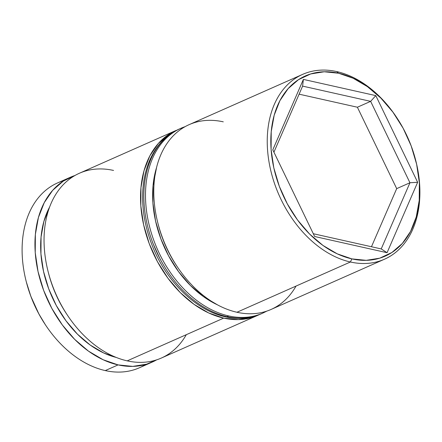 <?xml version="1.0" encoding="UTF-8"?>
<svg xmlns="http://www.w3.org/2000/svg" width="442" height="442" viewBox="0 0 442 442"><rect width="100%" height="100%" fill="white"/><g stroke="black" fill="none" stroke-linecap="round" stroke-linejoin="round"><path stroke-width="0.66" d="M177.579 129.804L168.943 134.291L158.275 143.551L149.855 155.86L144.009 170.75L140.959 187.64L140.832 205.889L143.622 224.79L149.23 243.619L157.435 261.653L167.927 278.2L180.297 292.621L194.071 304.361L208.718 312.975L223.685 318.124L238.382 319.616L252.26 317.395L259.426 314.571A101.074 70.466 -113.9 0 1 257.791 315.328A101.074 70.466 -113.9 0 1 223.685 318.124L127.202 360.86L223.685 318.124A101.074 70.466 -113.9 0 1 144.589 228.84A101.074 70.466 -113.9 0 1 175.927 130.5L79.444 173.236A101.074 70.466 66.1 0 0 48.106 271.576A101.074 70.466 66.1 0 0 127.202 360.86A101.074 70.466 -113.9 0 1 67.267 314.942A101.074 70.466 -113.9 0 1 48.184 271.863A101.074 70.466 -113.9 0 1 113.555 170.441M48.184 271.863L48.631 273.598A93.494 65.178 66.1 0 0 66.278 313.45L67.267 314.942M415.707 160.369A101.074 70.466 -113.9 0 1 384.501 259.205A101.074 70.466 -113.9 0 1 350.39 262.001L236.934 312.256L350.39 262.001L351.876 258.885A98.549 68.703 -113.9 0 1 271.101 149.457A98.549 68.703 -113.9 0 1 338.572 73.228L336.743 71.582A101.074 70.466 66.1 0 0 267.543 149.766A101.074 70.466 66.1 0 0 350.39 262.001A101.074 70.466 -113.9 0 1 271.3 172.712A101.074 70.466 -113.9 0 1 302.632 74.378L189.176 124.633A101.074 70.466 66.1 0 0 157.838 222.967A101.074 70.466 66.1 0 0 236.934 312.256A101.074 70.466 -113.9 0 1 176.999 266.338A101.074 70.466 -113.9 0 1 157.916 223.26A101.074 70.466 -113.9 0 1 223.282 121.837M157.916 223.26L158.358 224.995A93.494 65.178 66.1 0 0 176.01 264.841L176.999 266.338M70.333 177.27A101.074 70.466 -113.9 0 1 74.991 175.485L63.355 181.06L52.681 190.325L44.261 202.635L38.415 217.519L35.371 234.415L35.238 252.658L38.034 271.559L43.642 290.388L51.847 308.428L62.333 324.969L74.704 339.39L88.477 351.136L103.13 359.744L118.091 364.899L132.793 366.39L146.667 364.164L156.656 359.849A101.074 70.466 -113.9 0 1 152.203 362.103A101.074 70.466 -113.9 0 1 118.091 364.899L105.257 370.584L118.091 364.899A101.074 70.466 -113.9 0 1 39.001 275.609A101.074 70.466 -113.9 0 1 70.333 177.27L57.499 182.955A101.074 70.466 66.1 0 0 26.161 281.294A101.074 70.466 66.1 0 0 105.257 370.584A101.074 70.466 -113.9 0 1 45.316 324.666A101.074 70.466 -113.9 0 1 26.238 281.582A101.074 70.466 -113.9 0 1 64.118 180.574M26.238 281.582L26.387 282.162A98.549 68.703 66.1 0 0 44.99 324.163L45.316 324.666M302.632 74.378A101.074 70.466 -113.9 0 1 336.743 71.582A101.074 70.466 -113.9 0 1 396.761 117.622M176.496 265.576A93.494 65.178 -113.9 0 1 158.142 224.144M49.62 207.038A93.494 65.178 66.1 0 0 51.67 296.085A93.494 65.178 66.1 0 0 116.24 357.44L103.737 352.992L90.19 345.025L77.444 334.163L66.007 320.826L56.3 305.521L48.714 288.836L43.526 271.421L40.946 253.935L41.062 237.056L43.88 221.431L49.62 207.038M66.764 314.179A93.494 65.178 -113.9 0 1 48.416 272.747M351.876 258.885L366.214 260.344L379.739 258.172L391.938 252.465L402.342 243.437L410.552 231.437L416.253 216.917L419.226 200.453L419.347 182.657L416.629 164.231L411.159 145.871L403.159 128.285L392.932 112.157L380.871 98.096L367.446 86.649L353.158 78.251L338.572 73.228L324.235 71.775L310.709 73.941L298.51 79.648L288.107 88.676L279.897 100.682L274.195 115.196L271.222 131.666L271.101 149.457L273.819 167.888L279.289 186.242L287.289 203.828L297.516 219.961L309.577 234.022L323.003 245.47L337.29 253.863L351.876 258.885L350.39 262.001A101.074 70.466 66.1 0 0 415.762 160.579L415.613 159.998A98.549 68.703 -113.9 0 1 351.876 258.885M375.805 95.621L417.651 182.275L387.065 252.713L314.643 236.498L272.797 149.838L303.383 79.4L375.805 95.621L303.383 79.4L272.797 149.838L314.643 236.498L387.065 252.713L381.219 248.929L313.301 233.719L381.219 248.929L387.065 252.713L417.651 182.275L375.805 95.621L370.639 101.356L357.39 107.224L299.107 94.174L357.39 107.224L370.639 101.356L409.949 182.761L396.695 188.629L357.39 107.224L396.695 188.629L409.949 182.761L381.219 248.929L409.949 182.761L417.651 182.275L409.949 182.761L370.639 101.356L375.805 95.621M45.228 324.522L38.841 313.875L30.841 296.295L26.305 281.858M145.578 364.484A101.074 70.466 -113.9 0 1 105.257 370.584A101.074 70.466 66.1 0 0 139.363 367.788L152.203 362.103M186.303 334.682A101.074 70.466 -113.9 0 1 127.202 360.86A101.074 70.466 66.1 0 0 161.313 358.064L257.791 315.328M296.035 286.079A101.074 70.466 -113.9 0 1 236.934 312.256A101.074 70.466 66.1 0 0 271.045 309.461L384.501 259.205M397.01 117.997L396.678 117.5A101.074 70.466 66.1 0 0 336.743 71.582L338.572 73.228A98.549 68.703 -113.9 0 1 397.01 117.997A98.549 68.703 -113.9 0 1 415.613 159.998M273.924 152.17L302.604 86.118L370.639 101.356L302.604 86.118L303.383 79.4L302.604 86.118L273.924 152.17M371.462 246.746L396.695 188.629L371.462 246.746M217.265 304.737A96.019 66.941 -113.9 0 1 156.534 167.634M172.457 133.081A101.074 70.466 66.1 0 0 151.418 233.249A101.074 70.466 66.1 0 0 228.652 315.925A101.074 70.466 -113.9 0 1 149.556 226.635A101.074 70.466 -113.9 0 1 180.894 128.302A101.074 70.466 -113.9 0 1 185.121 126.655M226.995 316.66L228.652 315.925L226.995 316.66A101.074 70.466 66.1 0 0 261.106 313.864C250.111 318.643 238.26 319.632 225.553 316.831C195.425 310.505 165.148 280.421 151.462 243.608C144.849 226.061 141.943 208.701 142.749 191.541C143.352 180.065 145.683 169.623 149.739 160.214C156.275 145.401 166.109 135.003 179.237 129.036A101.074 70.466 66.1 0 0 147.904 227.37A101.074 70.466 66.1 0 0 226.995 316.66A5.055 3.221 102.6 0 1 225.503 316.82A5.055 3.221 -77.4 0 0 226.995 316.66A101.074 70.466 -113.9 0 1 149.761 233.984A101.074 70.466 -113.9 0 1 170.8 133.815M152.612 242.586L160.407 259.719M261.106 313.864L262.763 313.129A101.074 70.466 -113.9 0 1 228.652 315.925M217.409 304.803L203.491 296.621L190.403 285.466L178.656 271.769L168.689 256.051L160.894 238.918L155.567 221.028L152.915 203.071L153.037 185.739L156.54 167.634M185.17 126.627L179.237 129.036M266.874 311.085L262.763 313.129"/></g></svg>
